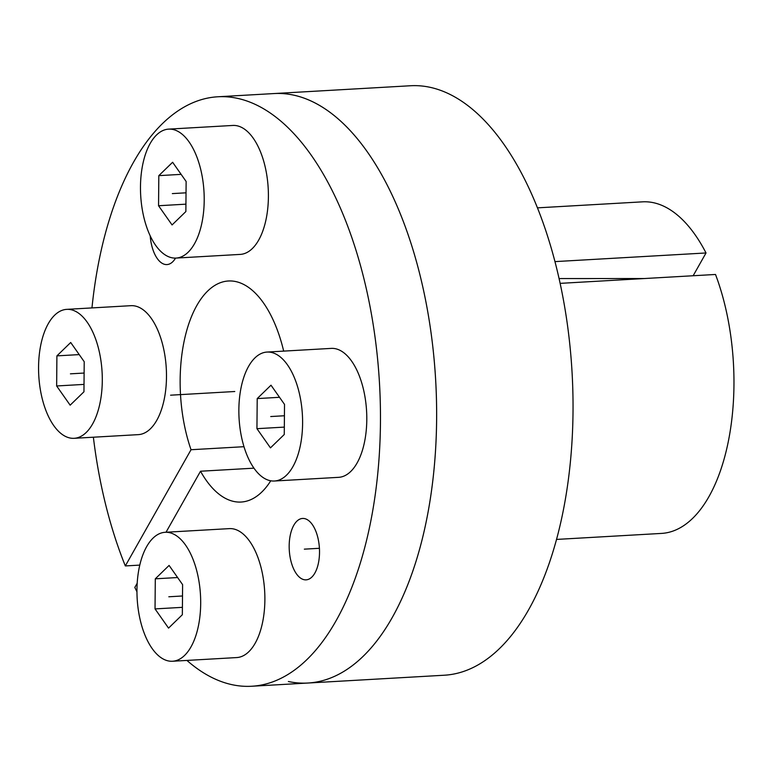 <?xml version="1.0" encoding="UTF-8"?>
<svg xmlns="http://www.w3.org/2000/svg" width="772" height="772" viewBox="0 0 772 772"><rect width="100%" height="100%" fill="white"/><g stroke="black" fill="none" stroke-linecap="round" stroke-linejoin="round"><path stroke-width="1.16" d="M186.92 660.417A295.222 144.953 -93.3 0 0 251.643 686.25A295.222 144.953 -93.3 0 0 379.486 383.23A295.222 144.953 -93.3 0 0 217.897 96.77L410.472 85.75A295.222 144.953 -93.3 0 1 429.907 87.275A295.222 144.953 86.7 0 1 572.863 391.896A295.222 144.953 86.7 0 1 444.218 675.23L307.816 683.037A295.222 144.953 86.7 0 0 436.46 399.713A295.222 144.953 86.7 0 0 293.495 95.081A295.222 144.953 -93.3 0 0 274.07 93.557A295.222 144.953 86.7 0 1 435.659 380.017A295.222 144.953 86.7 0 1 307.816 683.037A295.222 144.953 86.7 0 1 288.381 681.512M537.505 207.851L642.526 201.839A166.057 81.533 86.7 0 1 706.023 252.965L693.15 275.749M560.163 283.363L715.509 274.465A166.057 81.533 86.7 0 1 727.967 443.205A166.057 81.533 86.7 0 1 661.507 533.413L556.487 539.425M644.292 278.547L559.102 278.557M555 261.612L706.023 252.965M304.612 518.61A30.755 15.102 86.7 0 1 319.502 550.339A30.755 15.102 86.7 0 1 306.108 579.849A30.755 15.102 86.7 0 1 304.081 579.695A30.755 15.102 86.7 0 1 289.191 547.966A30.755 15.102 86.7 0 1 302.585 518.446A30.755 15.102 86.7 0 1 304.612 518.61M136.953 591.786A295.222 144.953 -93.3 0 1 134.82 587.424L137.194 583.217M166.019 532.246L200.517 471.229L253.949 468.17M93.373 437.203A295.222 144.953 -93.3 0 0 125.325 565.934L191.031 449.729A110.705 54.358 86.7 0 1 184.585 339.082A110.705 54.358 86.7 0 1 228.444 280.989A110.705 54.358 86.7 0 1 283.681 351.115M270.75 480.792A110.705 54.358 86.7 0 1 241.096 502.041A110.705 54.358 86.7 0 1 200.517 471.229M217.897 96.77A295.222 144.953 -93.3 0 0 91.965 307.912M175.543 258.099A30.755 15.102 86.7 0 1 166.955 264.574A30.755 15.102 86.7 0 1 164.938 264.42A30.755 15.102 86.7 0 1 150.202 235.885M125.325 565.934L139.79 565.104M191.031 449.729L243.981 446.698M237.091 125.788A64.578 31.71 -93.3 0 0 232.845 125.45L168.653 129.127A64.578 31.71 -93.3 0 0 140.514 191.109A64.578 31.71 -93.3 0 0 171.78 257.742A64.578 31.71 86.7 0 0 176.035 258.08L240.227 254.403A64.578 31.71 86.7 0 0 268.367 192.421A64.578 31.71 86.7 0 0 237.091 125.788M176.035 258.08A64.578 31.71 86.7 0 0 204.175 196.098A64.578 31.71 86.7 0 0 172.899 129.464A64.578 31.71 -93.3 0 0 168.653 129.127M172.619 162.265L158.82 175.64L158.549 205.738L172.069 224.941L185.869 211.557L186.129 181.468L172.619 162.265M158.82 175.64L181.13 174.366M158.549 205.738L185.927 204.165M335.482 348.722A64.578 31.71 -93.3 0 0 331.236 348.394L267.044 352.061A64.578 31.71 -93.3 0 0 238.895 414.043A64.578 31.71 -93.3 0 0 270.171 480.676A64.578 31.71 86.7 0 0 274.427 481.014L338.609 477.337A64.578 31.71 86.7 0 0 366.758 415.365A64.578 31.71 86.7 0 0 335.482 348.722M274.427 481.014A64.578 31.71 86.7 0 0 302.566 419.032A64.578 31.71 86.7 0 0 271.29 352.399A64.578 31.71 -93.3 0 0 267.044 352.061M271.001 385.199L257.211 398.584L256.941 428.672L270.461 447.876L284.26 434.501L284.521 404.403L271.001 385.199M257.211 398.584L279.522 397.3M256.941 428.672L284.318 427.109M233.578 528.955A64.578 31.71 -93.3 0 0 229.323 528.627L165.131 532.294A64.578 31.71 -93.3 0 0 136.991 594.276A64.578 31.71 -93.3 0 0 168.267 660.909A64.578 31.71 86.7 0 0 172.513 661.247L236.705 657.57A64.578 31.71 86.7 0 0 264.844 595.588A64.578 31.71 86.7 0 0 233.578 528.955M172.513 661.247A64.578 31.71 86.7 0 0 200.652 599.265A64.578 31.71 86.7 0 0 169.386 532.632A64.578 31.71 -93.3 0 0 165.131 532.294M169.097 565.432L155.297 578.817L155.037 608.905L168.547 628.109L182.346 614.724L182.607 584.636L169.097 565.432M155.297 578.817L177.618 577.533M155.037 608.905L182.414 607.342M135.187 306.021A64.578 31.71 -93.3 0 0 130.931 305.683L66.739 309.36A64.578 31.71 -93.3 0 0 38.6 371.342A64.578 31.71 -93.3 0 0 69.876 437.975A64.578 31.71 86.7 0 0 74.122 438.313L138.313 434.636A64.578 31.71 86.7 0 0 166.453 372.654A64.578 31.71 86.7 0 0 135.187 306.021M74.122 438.313A64.578 31.71 86.7 0 0 102.261 376.331A64.578 31.71 86.7 0 0 70.995 309.697A64.578 31.71 -93.3 0 0 66.739 309.36M70.706 342.498L56.906 355.873L56.645 385.971L70.156 405.175L83.955 391.79L84.216 361.701L70.706 342.498M56.906 355.873L79.226 354.599M56.645 385.971L84.023 384.398M234.775 391.51L170.583 395.187M304.342 549.153L319.425 548.294M172.339 193.598L186.033 192.817M270.731 416.542L284.424 415.751M168.827 596.775L182.51 595.984M70.435 373.831L84.119 373.05M251.643 686.25L307.816 683.037"/></g></svg>
